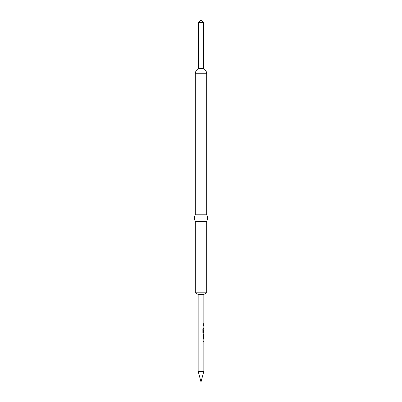 <?xml version="1.0" encoding="UTF-8"?>
<svg xmlns="http://www.w3.org/2000/svg" width="402" height="402" viewBox="0 0 402 402"><rect width="100%" height="100%" fill="white"/><g stroke="black" fill="none" stroke-linecap="round" stroke-linejoin="round"><path stroke-width="0.6" d="M203.01 294.46L203.839 294.46L206.678 292.822L195.322 292.822L198.161 294.46L203.01 294.46M203.593 332.59L203.789 333.223L203.01 333.032L202.869 332.59L202.869 329.725L203.311 329.725L203.311 332.424L203.804 332.469M203.417 332.158L203.643 330.173L203.794 332.158L203.789 329.57L203.598 330.203M203.839 342.082L203.839 371.302L198.161 371.302L198.161 294.46M203.563 339.107L203.563 338.424L203.588 339.062M203.588 341.444L203.789 342.082L203.804 341.398M203.784 337.65L203.784 333.997M203.442 334.675L203.804 334.675L203.588 336.971M203.568 325.821L203.568 325.138L203.608 325.781M203.613 328.163L203.563 328.796L203.563 328.112M203.568 323.685L203.603 324.374M206.678 73.737A5.678 5.678 0 0 0 203.432 68.606L198.568 68.606A5.678 5.678 0 0 0 195.322 73.737L206.678 73.737L206.678 214.789A6.894 6.894 0 0 1 206.678 221.281L195.322 221.281L195.322 292.822M206.678 221.281L206.678 292.822M206.678 214.789L195.322 214.789A6.894 6.894 0 0 0 195.322 221.281M195.322 73.737L195.322 214.789M198.568 22.532L201 20.1L203.432 22.532L198.568 22.532L198.568 68.606M203.417 328.112L203.809 328.117M202.764 329.725L203.181 329.725L203.311 332.424M203.673 333.223L203.839 330.183M203.181 332.424L203.643 332.469M203.643 334.675L203.794 336.926M203.839 294.46L203.839 323.69M203.839 324.369L203.839 325.143M203.839 325.841L203.839 328.117M203.839 328.796L203.839 329.57M203.839 333.223L203.839 333.997M203.839 334.675L203.839 336.951M203.839 337.65L203.839 338.424M203.839 339.127L203.839 341.398M203.839 371.302L201 381.9L198.161 371.302M203.432 22.532L203.432 68.606M203.678 323.69L203.678 324.364M203.678 325.143L203.678 325.821M203.678 328.117L203.678 328.796M203.678 329.695L203.678 330.173M203.678 334.122L203.678 334.675M203.678 336.951L203.678 337.524M203.678 338.424L203.678 339.102M203.678 341.398L203.678 342.082"/></g></svg>
